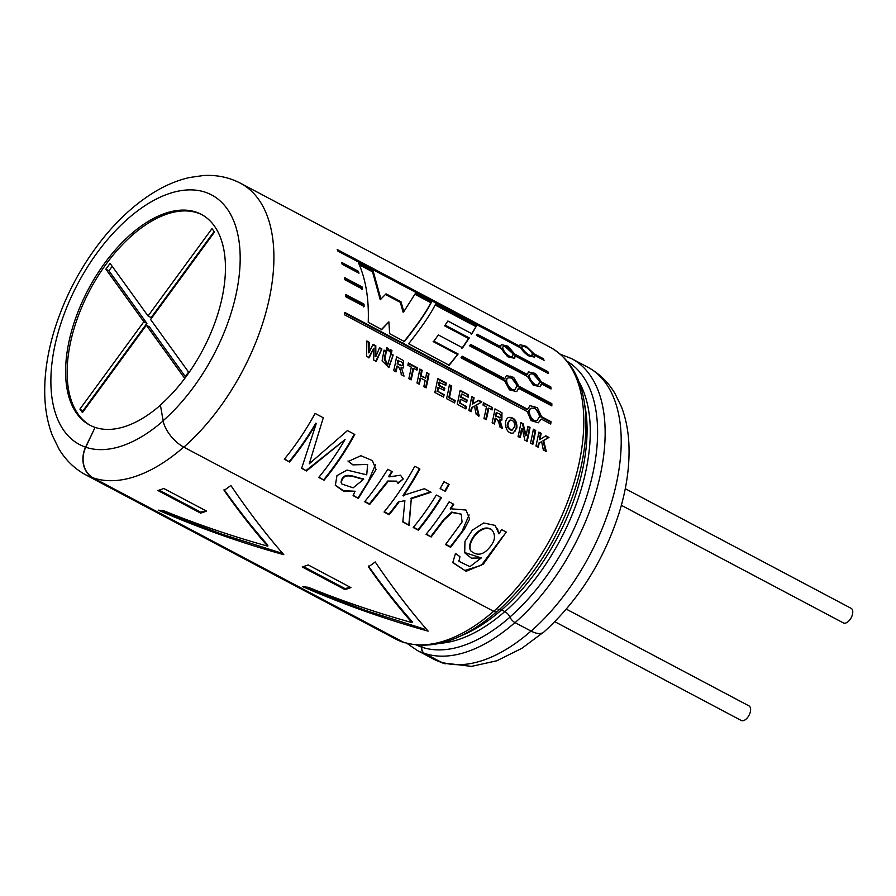 <?xml version="1.0" encoding="UTF-8"?>
<svg xmlns="http://www.w3.org/2000/svg" width="896" height="896" viewBox="0 0 896 896"><rect width="100%" height="100%" fill="white"/><g stroke="black" fill="none" stroke-linecap="round" stroke-linejoin="round"><path stroke-width="1.34" d="M554.803 621.701L741.227 720.462A8.254 4.48 -62.1 0 0 749.056 715.266A8.254 4.48 -62.1 0 0 748.955 705.88L566.339 609.134M621.342 505.288L843.371 622.91A8.254 4.48 -62.1 0 0 851.2 617.714A8.254 4.48 -62.1 0 0 851.099 608.317L625.274 488.69M82.432 412.619L79.912 409.136L143.842 321.765L105.862 269.17L110.085 263.39L148.064 315.986L211.994 228.626L214.502 232.098L150.584 319.469L188.563 372.075L184.33 377.854L146.35 325.248L82.432 412.619M83.384 411.309L79.912 409.136M82.981 410.76L146.899 323.389L143.842 321.765M146.899 323.389L108.92 270.782L105.862 269.17M108.92 270.782L112.202 266.302M214.099 231.549L151.133 317.61L148.064 315.986M185.282 376.555L149.419 326.872L146.35 325.248M428.142 631.142C410.323 610.837 392.672 587.765 375.2 561.938A164.864 89.555 -62.1 0 1 368.435 566.854C382.816 587.339 397.354 605.92 412.048 622.619C376.88 612.864 342.283 601.082 308.258 587.272A164.864 89.555 -62.1 0 1 302.546 586.589C343.504 604.442 385.381 619.293 428.142 631.142M224.078 489.574C238.515 510.014 253.12 528.562 267.882 545.238L267.714 546.157C232.546 536.402 197.949 524.619 163.923 510.81A164.864 89.555 -62.1 0 1 158.211 510.126C199.17 527.99 241.046 542.842 283.808 554.68C265.989 534.374 248.338 511.302 230.866 485.475A164.864 89.555 -62.1 0 1 224.101 490.392C238.482 510.877 253.019 529.458 267.714 546.157M433.854 341.152L438.368 334.97L462.627 347.816L469.269 337.926L445.122 325.136L447.877 321.014L471.946 333.771L476.504 325.853L435.579 304.17C430.573 314.182 421.602 327.387 408.654 343.773L449.221 365.266L458.125 353.998L433.854 341.152L438.368 334.97M445.122 325.136L447.877 321.014M345.666 295.254L363.317 304.606L364.011 304.147L345.666 294.437A165.066 89.667 117.9 0 1 345.654 296.688L364.112 306.466L364.011 304.147M363.418 306.902L363.317 304.606M357.941 272.642L342.003 263.603M337.781 250.869L519.288 347.01L520.083 344.658L526.366 346.382L533.949 353.707L543.357 358.691A165.066 89.667 117.9 0 1 544.062 360.326L534.654 355.342L534.352 357.112L527.834 355.566L520.621 347.906L337.882 251.104A165.066 89.667 117.9 0 0 337.176 249.48L519.926 346.282M542.83 359.677A164.035 89.096 -62.1 0 0 542.718 359.43L533.31 354.446L533.949 353.707M532.314 355.253C530.678 358.03 520.094 348.253 522.2 346.45C525.302 346.08 528.674 348.421 532.314 353.472L531.675 355.958C530.062 358.725 519.478 349.014 521.562 347.189M547.4 373.005A164.035 89.096 -62.1 0 0 547.21 372.31L547.882 371.65L514.797 354.133L514.136 354.782L503.026 344.859M476.683 334.947L500.102 347.357L501.334 344.646L507.942 346.192L514.797 354.133M514.606 356.642L515.278 355.992L548.363 373.52A165.066 89.667 117.9 0 0 547.882 371.65M500.774 346.696L477.142 334.186L476.403 335.406L501.256 348.566L507.651 356.742L514.55 358.31L515.278 355.992M344.971 589.602L302.221 566.955A164.864 89.555 -62.1 0 0 308.168 564.939L350.918 587.586A164.864 89.555 -62.1 0 1 344.971 589.602L345.162 588.672L303.442 566.574M497.112 611.408C463.478 640.371 432.376 650.686 403.816 642.342A6.384 5.342 -71.2 0 1 403.155 642.062L93.251 477.893A23.666 19.802 -71.2 0 1 85.747 447.227L95.077 427.392A119.213 64.758 -62.1 0 0 125.966 426.194A119.213 64.758 -62.1 0 0 160.429 405.171M206.584 511.123L163.834 488.488A164.864 89.555 -62.1 0 1 157.886 490.504L200.637 513.139A164.864 89.555 -62.1 0 0 206.584 511.123M344.624 277.67L362.13 286.944L362.477 289.083L344.859 279.742A165.066 89.667 117.9 0 0 344.624 277.67M341.701 262.438A165.066 89.667 117.9 0 1 342.182 264.298L358.971 273.19L358.378 271.264L341.701 262.438M541.386 381.909L535.405 373.475L528.416 371.874L527.363 374.472L470.59 344.4L469.627 345.845L527.598 376.555L533.198 385.179L540.31 386.702L541.632 383.981L551.04 388.965A165.066 89.667 117.9 0 0 550.794 386.893L541.386 381.909L540.702 382.458L550.11 387.442L550.794 386.893M518.762 386.131L513.632 377.328L506.419 375.614L504.728 378.694L462.246 356.182L461.014 357.795L504.728 380.946L509.41 389.838L516.678 391.619L518.75 388.382L551.835 405.91A165.066 89.667 117.9 0 0 551.835 403.648L518.762 386.131L518.067 386.579L551.152 404.107L551.835 403.648M541.576 416.674L537.354 407.658L530.029 405.686L527.554 409.248L344.814 312.435A165.066 89.667 117.9 0 1 344.568 314.832L527.307 411.634L531.037 420.594L538.272 422.822L541.33 419.07L550.749 424.054A165.066 89.667 117.9 0 0 550.995 421.658L541.576 416.674L540.893 417.01L550.301 422.005L550.995 421.658M455.504 553.403L452.749 562.632L466.099 571.301L483.37 564.088L506.24 532.067L501.637 529.626A165.066 89.667 117.9 0 1 499.005 533.859L495.13 525.414L483.683 522.973L472.315 530.174L464.968 541.341L464.699 552.787L471.386 558.152L481.264 557.928L469.93 566.653L458.987 561.355L459.95 556.696L455.504 553.403M450.688 509.141A165.066 89.667 117.9 0 0 453.734 504.258L449.131 501.816A165.066 89.667 117.9 0 1 426.059 534.296L431.155 536.995L444.17 519.882L452.088 512.523L461.227 514.147L462.045 522.043L445.525 544.6L450.632 547.31L464.397 529.122L469.616 519.019L466.01 510.037L450.262 508.749A164.035 89.096 -62.1 0 0 453.242 503.989M444.013 481.723L449.109 484.422A165.066 89.667 117.9 0 1 445.256 491.299L440.149 488.589A165.066 89.667 117.9 0 0 444.013 481.723M436.318 495.029A165.066 89.667 117.9 0 1 413.246 527.509L418.342 530.208A165.066 89.667 117.9 0 0 441.426 497.739L436.318 495.029M384.272 511.75L388.853 514.17A164.035 89.096 117.9 0 0 398.339 501.962L404.891 500.651L402.819 521.976L409.136 525.336L411.286 498.714L431.054 492.24L424.402 488.712L402.92 495.522A164.035 89.096 117.9 0 0 419.418 468.698M398.686 502.454A165.066 89.667 117.9 0 1 389.144 514.741L384.037 512.03A165.066 89.667 117.9 0 0 414.803 466.256L419.91 468.955A165.066 89.667 117.9 0 1 403.301 495.981M352.89 464.878L367.64 464.43L366.733 474.824L346.998 470.086L336.974 475.619L335.339 485.352L343.526 491.198L355.096 491.254L353.091 495.634L358.355 498.434L376.029 469.526L372.344 460.566L360.875 455.717L348.32 461.418L352.89 464.878L367.64 464.43M387.71 469.28A165.066 89.667 117.9 0 1 364.627 501.749L369.701 504.437L388.114 481.488L396.48 481.141L398.093 483.37L403.245 478.979L400.501 475.216L389.054 476.907A165.066 89.667 117.9 0 0 392.314 471.71L387.71 469.28M354.794 434.459A165.066 89.667 117.9 0 1 324.027 480.245L318.73 477.434A165.066 89.667 117.9 0 0 345.038 439.555L306.499 470.96L301.616 468.373L316.288 423.438A165.066 89.667 117.9 0 1 289.576 462L284.312 459.2A165.066 89.667 117.9 0 0 315.078 413.426L323.288 417.771L309.266 463.803L347.469 430.584L354.794 434.459M372.994 344.243L369.029 352.677L369.208 342.238L366.811 340.973L366.643 356.328L369.186 357.672L373.699 348.443L373.71 360.069L376.253 361.413L381.875 348.947L379.546 347.715L375.883 356.485L375.794 345.733L372.994 344.243M396.581 356.731A165.066 89.667 117.9 0 1 393.702 370.664L396.021 371.885A165.066 89.667 117.9 0 0 397.342 366.038C399.672 367.942 400.971 370.81 401.24 374.651L404.018 376.118L401.453 367.853L403.469 367.931L403.57 360.651L396.581 356.731M408.296 362.947L417.424 367.774A165.066 89.667 117.9 0 1 416.998 370.115L413.594 368.312A165.066 89.667 117.9 0 1 411.141 379.893L408.822 378.672A165.066 89.667 117.9 0 0 411.275 367.08L407.882 365.277A165.066 89.667 117.9 0 0 408.296 362.947M422.139 370.283A165.066 89.667 117.9 0 1 421.12 375.738L425.667 378.134A165.066 89.667 117.9 0 0 426.686 372.68L429.005 373.912A165.066 89.667 117.9 0 1 426.126 387.834L423.808 386.613A165.066 89.667 117.9 0 0 425.186 380.486L420.638 378.09A165.066 89.667 117.9 0 1 419.272 384.205L416.954 382.973A165.066 89.667 117.9 0 0 419.821 369.051L422.139 370.283L421.467 370.518A164.035 89.096 -62.1 0 1 420.459 375.939L421.12 375.738M439.622 382.099A165.066 89.667 117.9 0 1 439.04 385.157L444.797 388.203A165.066 89.667 117.9 0 1 444.315 390.555L438.558 387.509A165.066 89.667 117.9 0 1 437.73 391.317L444.125 394.699A165.066 89.667 117.9 0 1 443.576 397.074L434.851 392.459A165.066 89.667 117.9 0 0 437.73 378.538L446.23 383.04A165.066 89.667 117.9 0 1 445.816 385.37L438.962 382.323A164.035 89.096 -62.1 0 1 438.379 385.358L439.04 385.157M451.718 386.086A165.066 89.667 117.9 0 1 449.422 397.51L455.168 400.557A165.066 89.667 117.9 0 1 454.619 402.931L446.544 398.653A165.066 89.667 117.9 0 0 449.389 384.854L451.718 386.086L451.046 386.333A164.035 89.096 -62.1 0 1 448.762 397.678L449.422 397.51M461.989 393.938L468.171 397.219A165.066 89.667 117.9 0 0 468.597 394.89L460.085 390.376A165.066 89.667 117.9 0 1 457.218 404.298L465.931 408.923A165.066 89.667 117.9 0 0 466.48 406.549L460.085 403.155A165.066 89.667 117.9 0 0 460.914 399.347L466.67 402.405A165.066 89.667 117.9 0 0 467.152 400.042L461.395 396.995A165.066 89.667 117.9 0 0 461.989 393.938L461.317 394.173A164.035 89.096 -62.1 0 1 460.734 397.208L461.395 396.995M474.051 397.779A165.066 89.667 117.9 0 1 472.898 403.894L478.744 400.266L481.869 401.912L476.538 404.97L479.203 415.957L476.202 414.366L474.51 406.123L472.147 407.456A165.066 89.667 117.9 0 1 471.173 411.701L468.854 410.469A165.066 89.667 117.9 0 0 471.722 396.547L474.051 397.779L473.379 398.014A164.035 89.096 -62.1 0 1 472.226 404.096L472.898 403.894M488.746 408.117L492.15 409.92A165.066 89.667 117.9 0 0 492.576 407.59L483.437 402.752A165.066 89.667 117.9 0 1 483.022 405.082L486.427 406.885A165.066 89.667 117.9 0 1 483.974 418.477L486.293 419.709A165.066 89.667 117.9 0 0 488.746 408.117L488.074 408.352A164.035 89.096 -62.1 0 1 485.744 419.418M516.869 427.997L513.218 432.992C505.691 435.03 502.522 419.653 508.894 417.368C514.517 417.402 517.171 420.952 516.869 427.997M502.421 428.243L499.845 419.978L501.861 420.056L501.973 412.776L494.973 408.867A165.066 89.667 117.9 0 1 492.106 422.789L494.424 424.01A165.066 89.667 117.9 0 0 495.734 418.163C498.064 420.067 499.374 422.946 499.643 426.776L502.421 428.243M527.89 426.294A165.066 89.667 117.9 0 1 526.075 435.568L523.186 423.808L520.923 422.61A165.066 89.667 117.9 0 1 518.056 436.531L520.218 437.674A165.066 89.667 117.9 0 0 522.2 428.546L524.843 440.126L527.173 441.37A165.066 89.667 117.9 0 0 530.051 427.437L527.89 426.294M535.696 430.438A165.066 89.667 117.9 0 1 532.829 444.36L530.499 443.128A165.066 89.667 117.9 0 0 533.378 429.206L535.696 430.438L535.024 430.674A164.035 89.096 117.9 0 1 532.28 444.069M541.15 433.317A165.066 89.667 117.9 0 1 539.997 439.443L545.843 435.803L548.968 437.461L543.637 440.518L546.314 451.506L543.312 449.915L541.621 441.672L539.246 443.005A165.066 89.667 117.9 0 1 538.272 447.238L535.954 446.018A165.066 89.667 117.9 0 0 538.832 432.096L541.15 433.317L540.478 433.563A164.035 89.096 -62.1 0 1 539.325 439.645L539.997 439.443M389.693 351.714L391.586 352.71A165.066 89.667 117.9 0 0 391.944 350.459L390.062 349.451A165.066 89.667 117.9 0 1 389.693 351.714M390.869 353.718L387.856 364.605L384.899 358.938L386.366 351.322L384.048 350.101L382.088 360.954L388.987 367.427L393.198 354.95L390.869 353.718M386.299 349.91L388.192 350.918A165.066 89.667 117.9 0 0 388.562 348.656L386.669 347.659A165.066 89.667 117.9 0 1 386.299 349.91M380.923 299.197L373.173 271.107L358.77 263.48C365.904 279.922 369.062 299.544 368.222 322.358L381.763 329.526L388.864 321.866L389.67 333.715L404.432 341.544C417.435 325.181 426.474 312.01 431.525 302.019L415.363 293.462L403.816 311.64L400.971 301.75L386.042 293.832L380.24 299.746L372.534 271.824L373.173 271.107M95.077 427.392L85.59 447.149A23.878 19.97 108.8 0 0 93.173 478.083L403.066 642.242A6.586 5.51 108.8 0 0 403.749 642.533A6.586 5.51 108.8 0 0 405.171 642.779M94.92 427.314A119.213 64.758 117.9 0 1 89.723 425.074A119.213 64.758 117.9 0 1 88.301 289.408A119.213 64.758 117.9 0 1 201.331 214.379A119.213 64.758 117.9 0 1 222.051 297.965A119.213 64.758 117.9 0 1 160.395 404.981L163.128 420.706A23.878 11.502 48.7 0 0 183.826 447.16L493.718 611.318A6.586 3.17 48.7 0 0 497.246 611.565C533.086 579.006 559.194 537.69 575.546 487.626C583.061 463.344 586.522 440.563 585.906 419.306C584.539 384.16 572.701 360.192 550.413 347.402A165.066 89.667 117.9 0 1 579.096 463.154A165.066 89.667 117.9 0 1 493.718 611.318M498.893 609.19A6.574 3.17 48.7 0 0 498.165 609.56M542.606 632.856L522.01 648.234L496.899 660.766L471.475 666.378L442.994 662.917A23.666 19.802 -71.2 0 1 440.563 661.875L424.502 653.363A6.384 5.342 -71.2 0 1 421.837 647.158A6.574 5.499 108.8 0 0 421.904 645.378M499.262 609.314A6.373 3.069 -131.3 0 1 501.715 609.941L504.918 611.643A6.373 3.069 -131.3 0 1 509.902 617.042A6.586 3.17 48.7 0 0 515.066 622.63L531.126 631.131A23.878 11.502 48.7 0 0 543.894 632.005C578.368 600.712 603.366 561.266 618.89 513.666C626.282 489.989 629.642 467.454 628.981 446.04C628.51 431.726 625.979 418.6 621.387 406.661L614.858 393.299C608.082 381.998 599.066 373.296 587.81 367.214A165.066 89.667 117.9 0 1 616.504 482.966A165.066 89.667 117.9 0 1 531.126 631.131M421.725 645.378A6.373 5.331 -71.2 0 1 421.669 647.147A6.586 5.51 108.8 0 0 424.413 653.554L440.474 662.054A23.878 19.97 108.8 0 0 442.926 663.118A23.878 19.97 108.8 0 0 445.872 663.824M90.485 425.477A119.213 64.758 117.9 0 1 89.835 290.226A119.213 64.758 117.9 0 1 202.093 214.794M359.352 264.846L372.534 271.824M381.069 329.885L388.864 321.866M403.749 341.902C416.73 325.674 425.779 312.626 430.886 302.736L431.525 302.019M414.904 294.269L430.886 302.736M403.816 311.64L403.122 312.178L400.299 302.344L400.971 301.75M385.437 294.47L400.299 302.344M386.579 348.23L388.562 348.656M387.61 350.605A164.035 89.096 -62.1 0 0 387.878 348.925M388.606 367.506L393.198 354.95M390.779 354.267L392.526 355.197M387.856 364.605L387.206 364.784L384.238 359.173L385.694 351.568L386.366 351.322M383.947 350.65L385.694 351.568M389.962 350.034L391.944 350.459M391.003 352.408A164.035 89.096 -62.1 0 0 391.272 350.717M537.723 446.958A164.035 89.096 -62.1 0 0 538.586 443.184L539.246 443.005M538.586 443.184L541.621 441.672M545.664 451.662L542.965 440.731L543.637 440.518M542.965 440.731L548.968 437.461M545.328 436.128L548.296 437.707M538.731 432.645L540.478 433.563M533.277 429.755L535.024 430.674M520.834 423.158L523.186 423.808M519.669 437.382A164.035 89.096 -62.1 0 0 521.528 428.758L522.2 428.546M527.8 426.843L530.051 427.437M529.379 427.683A164.035 89.096 117.9 0 1 526.624 441.078M522.514 424.043L525.414 435.747L526.075 435.568M493.875 423.718A164.035 89.096 -62.1 0 0 495.074 418.365L495.734 418.163M501.76 428.4L499.184 420.168L499.845 419.978M496.877 412.429A165.066 89.667 -62.1 0 1 496.194 415.946L499.755 417.928L501.01 417.189L501.222 415.755L500.136 414.176L496.205 412.653A164.035 89.096 117.9 0 1 495.533 416.147M496.194 415.946L500.416 417.715M514.45 426.776L512.064 430.259C507.237 427.851 506.621 424.446 510.205 420.045C513.587 420.28 515.01 422.52 514.45 426.776M512.064 430.248L511.414 430.427C506.587 428.053 505.96 424.67 509.533 420.28L510.205 420.056M508.547 417.514C514.013 417.872 516.566 421.434 516.208 428.198L514.853 431.57M483.347 403.301L492.576 407.59M491.579 409.618A164.035 89.096 -62.1 0 0 491.904 407.837M470.624 411.41A164.035 89.096 -62.1 0 0 471.486 407.646L472.147 407.456M471.486 407.646L474.51 406.123M478.554 416.114L475.866 405.182L476.538 404.97M475.866 405.182L481.869 401.912M478.218 400.59L481.197 402.158M471.621 397.096L473.379 398.014M459.995 390.925L468.597 394.89M465.382 408.632A164.035 89.096 -62.1 0 0 465.83 406.717L466.48 406.549M465.83 406.717L460.085 403.155M459.424 403.334A164.035 89.096 -62.1 0 0 460.253 399.549L460.914 399.347M466.11 402.102A164.035 89.096 -62.1 0 0 466.491 400.254L467.152 400.042M460.734 397.208L466.491 400.254M467.6 396.917A164.035 89.096 -62.1 0 0 467.914 395.125M454.07 402.64A164.035 89.096 -62.1 0 0 454.518 400.725L455.168 400.557M448.762 397.678L454.518 400.725M449.299 385.403L451.046 386.333M445.245 385.067A164.035 89.096 -62.1 0 0 445.558 383.286L446.23 383.04M437.629 379.086L445.558 383.286M443.027 396.782A164.035 89.096 -62.1 0 0 443.464 394.878L444.125 394.699M443.464 394.878L437.73 391.317M437.069 391.485A164.035 89.096 -62.1 0 0 437.898 387.699L438.558 387.509M443.755 390.264A164.035 89.096 -62.1 0 0 444.125 388.416L444.797 388.203M438.379 385.358L444.125 388.416M418.723 383.914A164.035 89.096 -62.1 0 0 419.978 378.28L420.638 378.09M426.586 373.229L429.005 373.912M428.333 374.158A164.035 89.096 117.9 0 1 425.578 387.542M420.459 375.939L425.667 378.134M419.731 369.6L421.467 370.518M413.594 368.312L412.922 368.536A164.035 89.096 -62.1 0 1 410.592 379.602M416.427 369.813A164.035 89.096 -62.1 0 0 416.752 368.021L417.424 367.774M408.195 363.496L416.752 368.021M395.472 371.594A164.035 89.096 -62.1 0 0 396.67 366.24L397.342 366.038M400.781 368.043L401.453 367.853M398.474 360.304A165.066 89.667 -62.1 0 1 397.802 363.821L401.016 365.848L402.349 365.411L402.819 363.619L401.733 362.051L397.802 360.528A164.035 89.096 117.9 0 1 397.13 364.022M397.802 363.821L402.024 365.59M366.822 341.578L369.208 342.238M368.536 357.829L373.699 348.443M375.592 361.57L381.875 348.947M379.344 348.208L381.203 349.194M372.781 344.725L375.122 345.968L375.222 356.664L375.883 356.485M375.122 345.968L375.794 345.733M368.536 342.485L368.368 352.856L369.029 352.677M320.802 425.88L309.266 463.803M284.547 458.92L289.576 462M289.285 461.429A164.035 89.096 117.9 0 0 315.818 423.114L316.288 423.438M301.75 468.037L306.499 470.96M306.208 470.389L345.038 439.555M318.965 477.154L324.027 480.245M354.301 434.202A164.035 89.096 117.9 0 1 323.736 479.674M364.862 501.469L369.41 503.877L387.744 481.04L396.491 481.141M369.41 503.877L369.701 504.437M397.69 482.966L403.245 478.979M391.81 471.453A164.035 89.096 -62.1 0 1 388.64 476.515L389.054 476.907M335.205 485.072L343.426 490.683L355.096 491.254M353.181 495.275L358.355 498.434M358.064 497.862L368.133 481.88L375.39 464.789M347.928 460.992L352.498 464.453M341.387 482.754L341.074 482.216C342.877 469.549 356.563 478.363 363.339 478.744L363.709 479.214C356.798 478.688 342.955 470.187 341.387 482.754L341.914 484.053L353.125 487.816L363.709 479.214M341.074 482.216L341.914 484.053M388.853 514.17L389.144 514.741M398.339 501.962L404.891 500.651M402.864 521.595L409.136 525.336M408.845 524.765L411.286 498.714M410.906 498.277L430.618 491.87M440.922 497.47A164.035 89.096 117.9 0 1 418.051 529.637L418.342 530.208M413.482 527.218L418.051 529.637M440.194 488.533L445.256 491.299M444.797 490.974A164.035 89.096 -62.1 0 0 448.616 484.165M445.76 544.32L450.341 546.739L461.877 531.72L469.112 514.931M450.341 546.739L450.632 547.31M426.294 534.005L431.155 536.995M430.864 536.424L443.811 519.389L451.741 512.086L461.238 514.158M497.392 528.506L499.005 533.859M464.554 552.496L481.264 557.928M452.614 562.262L464.834 570.483L481.354 565.286L502.779 536.536M490.515 546.314C483.896 554.971 477.299 556.472 470.725 550.816C466.413 542.013 482.25 522.39 492.184 530.242C495.678 535.114 495.13 540.467 490.515 546.314M470.725 550.816L470.389 550.267C466.066 541.486 481.902 521.976 491.77 529.861L492.184 530.242M540.646 419.395L541.33 419.07M550.133 423.73A164.035 89.096 -62.1 0 0 550.301 422.005M540.893 417.01L534.038 406.224M344.747 313.107L526.87 409.584L527.554 409.248M539.47 416.819L537.219 420.246C532.101 423.136 526.21 410.245 531.395 408.184C535.976 407.635 538.664 410.514 539.47 416.819M537.23 420.246L536.558 420.549C531.474 423.438 525.515 410.637 530.69 408.554L531.395 408.184M518.067 388.819L518.75 388.382M551.152 405.541A164.035 89.096 -62.1 0 0 551.152 404.107M518.067 386.579L510.07 376.029M504.728 378.694L504.045 379.154L461.798 356.776M516.768 386.198L515.301 389.222C511.056 392.504 503.597 380.33 508.01 377.978C512.31 377.227 515.234 379.96 516.768 386.198M515.301 389.222L514.618 389.637C510.418 392.918 502.902 380.834 507.304 378.448L508.01 377.978M540.938 384.53L541.632 383.981M550.245 388.55A164.035 89.096 -62.1 0 0 550.11 387.442M540.702 382.458L531.731 372.333M470.142 345.083L526.68 375.032L527.363 374.472M539.526 381.886L538.653 384.485C535.338 387.845 526.602 376.454 530.208 374.069C534.15 373.296 537.253 375.906 539.526 381.886M538.653 384.485L537.981 385C534.688 388.36 525.93 377.059 529.514 374.651L530.208 374.069M547.21 372.31L514.136 354.782M513.05 354.01L512.669 356.182C510.238 359.341 500.472 348.779 503.294 346.595C506.811 345.957 510.07 348.432 513.05 354.01M512.669 356.182L512.008 356.798C509.6 359.957 499.822 349.474 502.622 347.267L503.294 346.595M534.005 356.07L534.654 355.342M542.718 359.43L543.357 358.691M358.378 271.264L357.717 271.925M361.794 289.621L361.446 287.504L362.13 286.944M344.736 278.656L361.446 287.504M444.438 325.73L468.586 338.52L469.269 337.926M471.274 334.41L476.504 325.853M435.142 304.998L475.854 326.558M448.526 365.624L458.125 353.998M433.16 341.6L457.43 354.458M461.933 348.331L468.586 338.52M161.941 510.642L191.24 522.738L222.365 534.341L280.526 552.787M368.413 566.037C382.85 586.466 397.454 605.024 412.216 621.69L412.048 622.619M306.275 587.093L335.574 599.2L366.699 610.792L424.861 629.25M349.955 587.082A163.834 88.984 117.9 0 1 345.162 588.672M205.621 510.619A163.834 88.984 117.9 0 1 200.827 512.221L200.637 513.139M200.827 512.221L159.107 490.123M93.251 477.893A164.864 89.555 -62.1 0 0 183.702 447.093M403.155 642.062A164.864 89.555 -62.1 0 0 493.606 611.262M403.066 642.242A165.066 89.667 117.9 0 1 395.875 639.139L85.971 474.981C74.715 468.899 65.71 460.208 58.923 448.896L52.394 435.534C47.802 423.595 45.27 410.469 44.8 396.155C44.139 374.741 47.499 352.206 54.891 328.53C65.464 295.31 81.614 265.126 103.342 238C118.429 219.363 134.736 204.501 152.275 193.402C164.494 185.696 176.893 180.398 189.459 177.52L203.392 175.538C216.675 174.731 229.051 177.296 240.509 183.243A165.066 89.667 117.9 0 1 269.203 298.984A165.066 89.667 117.9 0 1 183.826 447.16M93.173 478.083A165.066 89.667 117.9 0 1 85.971 474.981M461.552 635.555A156.218 84.851 -62.1 0 0 501.592 609.885M440.272 643.261A156.218 84.851 -62.1 0 0 504.795 611.576M421.837 647.158A160.608 87.237 -62.1 0 0 509.958 617.142M424.502 653.363A164.864 89.555 -62.1 0 0 514.942 622.563M440.563 661.875A164.864 89.555 -62.1 0 0 531.003 631.075M584.651 404.477A156.43 84.963 117.9 0 1 501.715 609.941M579.006 381.864A156.43 84.963 117.9 0 1 504.918 611.643M421.669 647.147A160.675 87.27 117.9 0 1 416.562 645.075M567.47 361.502A160.675 87.27 117.9 0 1 592.514 475.093A160.675 87.27 117.9 0 1 509.902 617.042M424.413 653.554A165.066 89.667 117.9 0 1 417.211 650.451L406.829 643.272M560.437 354.267L571.749 358.714A165.066 89.667 117.9 0 1 600.443 474.454A165.066 89.667 117.9 0 1 515.066 622.63M440.474 662.054A165.066 89.667 117.9 0 1 433.272 658.952L417.211 650.451M85.59 447.149A141.198 76.698 117.9 0 1 88.043 266.123A141.198 76.698 117.9 0 1 231.974 217.022A141.198 76.698 117.9 0 1 163.128 420.706M85.747 447.227A141.198 76.698 -62.1 0 0 163.162 420.885M550.413 347.402L240.509 183.243M403.749 642.533L395.875 639.139M587.81 367.214L571.749 358.714M442.926 663.118L433.272 658.952M388.338 367.584L388.987 367.427M458.73 560.728L458.987 561.355M522.189 346.438L521.55 347.189"/></g></svg>
